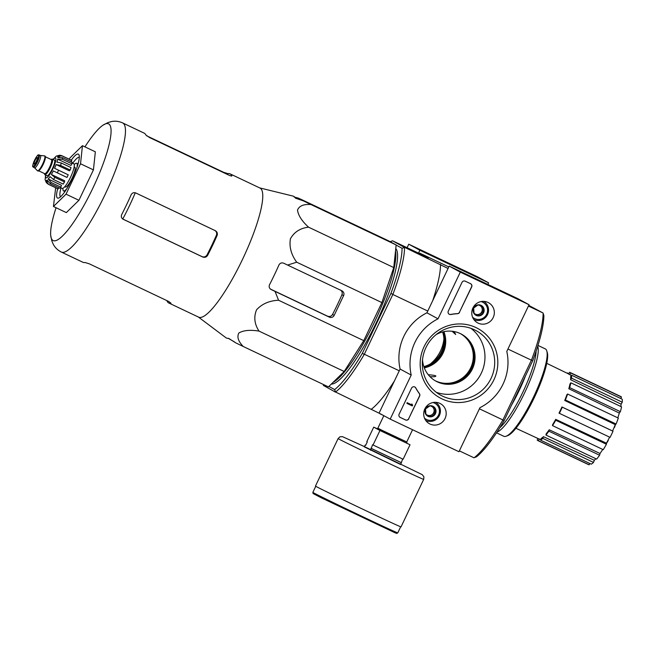 <?xml version="1.0" encoding="UTF-8"?>
<svg xmlns="http://www.w3.org/2000/svg" width="655" height="655" viewBox="0 0 655 655"><rect width="100%" height="100%" fill="white"/><g stroke="black" fill="none" stroke-linecap="round" stroke-linejoin="round"><path stroke-width="0.98" d="M259.65 187.887L292.981 196.074A78.42 16.285 115.4 0 1 295.471 198.162L303.453 200.905L310.978 204.548C303.764 204.008 299.278 205.834 297.517 210.034C298.23 215.429 301.922 221.144 308.579 227.187C300.219 228.136 294.16 232.026 290.394 238.854C289.101 246.886 291.205 254.672 296.715 262.205L287.594 265.062L283.762 263.236C281.65 262.459 280.045 263.048 278.948 264.98A78.42 16.285 115.4 0 1 269.524 284.728C268.714 286.792 269.279 288.405 271.211 289.559L275.034 291.385L278.572 300.244C269.287 300.694 261.951 303.887 256.547 309.84C253.616 316.979 254.435 324.061 259.012 331.094C250.185 329.678 243.48 330.3 238.895 332.977C236.766 336.834 238.223 341.345 243.267 346.503L328.45 386.892L344.194 371.483L363.754 340.633L381.898 302.594L393.753 267.567L396.152 244.937L388.448 240.77L303.273 200.381L298.123 198.023L294.087 197.04M614.398 426.773L614.636 426.888A21.877 4.544 -64.6 0 0 615.528 424.448A85.085 85.085 0 0 1 615.299 425.169A19.937 4.135 -64.6 0 1 614.464 427.486A85.076 26.216 -158.6 0 0 614.636 426.888M607.676 440.913L607.897 441.02A85.076 27.968 29.6 0 0 608.266 440.471L607.979 440.332M606.424 443.451A21.877 4.544 -64.6 0 0 607.897 441.02M606.424 443.476A85.085 85.085 0 0 0 607.21 442.223A19.937 4.135 -64.6 0 0 608.266 440.471M459.36 450.861L473.925 457.763L476.472 456.822A84.962 17.644 -64.6 0 0 504.219 420.469L532.662 360.839A84.962 17.644 -64.6 0 0 543.863 315.522L542.995 312.959L528.429 306.057M328.892 386.458L334.656 389.578A84.962 17.644 -64.6 0 0 362.403 353.225L390.847 293.596A84.962 17.644 -64.6 0 0 402.055 248.286L404.52 247.443A86.787 18.021 115.4 0 1 392.951 294.21L364.196 354.502A86.787 18.021 115.4 0 1 335.556 392.026L380.129 413.673M396.136 245.085L402.055 248.286M331.324 384.076A75.358 15.646 -64.6 0 0 376.298 322.694A75.358 15.646 -64.6 0 0 395.776 248.491M452.073 331.25L455.683 334.492L454.103 331.553M429.942 376.617C433.446 376.952 435.419 376.764 435.862 376.052C435.804 375.577 433.266 375.127 428.247 374.709M362.403 353.225L364.196 354.502M392.951 294.21L390.847 293.596M532.662 360.839L531.541 359.923A86.787 18.021 -64.6 0 0 543.101 313.156M474.138 457.739A86.787 18.021 -64.6 0 0 502.786 420.215L531.541 359.923M502.786 420.215L504.219 420.469M427.764 311.043L392.951 294.537M399.255 370.804L364.45 354.298M383.077 415.27L380.047 413.837M502.827 419.912L479.419 408.81M531.328 360.144L507.92 349.049M419.56 253.624L419.781 253.149L448.814 266.912M323.341 385.41L335.556 392.157M528.749 305.394L542.995 312.959M419.781 253.149L428.395 257.808L392.517 240.794L404.52 247.443M448.069 268.468L404.618 247.353M440.504 264.366A86.787 18.021 115.4 0 1 432.701 300.686M389.971 241.744L392.517 240.794M394.375 381.046A86.787 18.021 115.4 0 1 371.434 409.17M335.556 392.026L334.656 389.578M460.612 333.731A26.74 26.159 -61.6 0 1 470.003 369.199A26.74 26.159 -61.6 0 1 435.166 380.719M443.918 331.651A26.74 26.159 -61.6 0 1 424.301 367.881M555.718 419.364L555.727 420.223A37.679 7.827 115.4 0 1 552.542 425.635L552.533 424.784A35.722 7.418 115.4 0 0 555.718 419.364L606.424 443.198A35.247 7.32 -64.6 0 0 609.625 437.147M606.424 443.198L606.432 444.262A37.679 7.827 115.4 0 1 603.247 449.682L552.542 425.635M549.226 429.786L548.882 431.178A37.679 7.827 115.4 0 1 545.926 435.043L546.27 433.659A35.722 7.418 115.4 0 0 549.226 429.786L600.021 453.489A35.247 7.32 -64.6 0 0 602.731 449.436M600.021 453.489L599.587 455.225A37.679 7.827 115.4 0 1 596.639 459.089L545.926 435.043M543.453 436.672L542.815 438.383A37.679 7.827 115.4 0 1 540.539 440.111L541.186 438.4A35.722 7.418 115.4 0 0 543.453 436.672L594.322 460.301A35.247 7.32 -64.6 0 0 595.878 458.729M594.322 460.301L593.52 462.43A37.679 7.827 115.4 0 1 591.252 464.158L540.539 440.111M589.787 463.462L589.156 464.788A37.679 7.827 115.4 0 1 588.542 464.624L537.837 440.586A37.679 7.827 115.4 0 1 537.198 440.07L537.96 438.482M568.72 373.989L569.506 372.335A37.679 7.827 115.4 0 1 570.12 372.49L620.825 396.537A37.679 7.827 115.4 0 1 621.464 397.053L620.752 398.535M622.225 399.223A37.679 7.827 115.4 0 1 622.25 402.203L621.112 404.143L570.62 379.72A35.722 7.418 115.4 0 0 570.595 376.748L571.512 375.184L622.225 399.223M620.817 406.501A35.247 7.32 -64.6 0 0 621.112 404.143M621.554 406.845A37.679 7.827 115.4 0 1 620.367 411.668L619.303 413.059L568.802 388.743A35.722 7.418 115.4 0 0 569.997 383.92L570.849 382.807L621.554 406.845M617.804 417.841A35.247 7.32 -64.6 0 0 619.303 413.059M618.32 418.087A37.679 7.827 115.4 0 1 616.093 424.022L615.274 424.636L564.725 400.475A35.722 7.418 115.4 0 0 566.96 394.539L567.615 394.04L618.32 418.087M561.941 406.984L562.301 407.181A37.679 7.827 115.4 0 1 559.37 413.321L559.018 413.133A35.722 7.418 115.4 0 0 561.941 406.984L612.564 430.982A35.247 7.32 -64.6 0 0 615.274 424.636M612.564 430.982L613.014 431.227A37.679 7.827 115.4 0 1 610.083 437.368L559.37 413.321M546.737 363.337L569.293 374.267A35.722 7.418 115.4 0 1 569.359 374.292A35.722 7.418 115.4 0 1 569.907 374.783L571.34 375.471M568.663 374.103L569.932 374.726M540.719 439.636L539.294 438.973A35.722 7.418 115.4 0 1 538.68 438.825L515.952 428.28M539.294 438.973L538.443 440.741L589.156 464.788M538.443 440.741A37.679 7.827 115.4 0 1 537.837 440.586M542.815 438.383L593.52 462.43M548.882 431.178L599.587 455.225M555.727 420.223L606.432 444.262M562.301 407.181L613.014 431.227M567.615 394.04A37.679 7.827 115.4 0 1 565.38 399.976L616.093 424.022M565.38 399.976L564.725 400.475M570.849 382.807A37.679 7.827 115.4 0 1 569.654 387.629L620.367 411.668M569.654 387.629L568.802 388.743M571.512 375.184A37.679 7.827 115.4 0 1 571.545 378.156L622.25 402.203M571.545 378.156L570.62 379.72M570.12 372.49A37.679 7.827 115.4 0 1 570.751 373.006L621.464 397.053M570.751 373.006L569.907 374.783M567.058 373.178A37.679 7.827 115.4 0 1 567.41 372.965L568.876 373.653M536.494 437.802L537.911 438.588M333.092 382.34A75.358 15.646 -64.6 0 0 374.562 321.916A75.358 15.646 -64.6 0 0 395.505 251.102M296.715 262.205L381.898 302.594M308.579 227.187L393.753 267.567M310.978 204.548L396.152 244.937M303.453 200.905L356.353 225.672L298.123 198.023M243.267 346.503L235.751 342.86L228.611 338.34A78.42 16.285 115.4 0 1 225.844 337.669L198.408 317.045M228.292 338.365L234.482 341.894M259.012 331.094L344.194 371.483M278.572 300.244L363.754 340.633M275.034 291.385L329.375 317.151A3.643 3.57 118.4 0 0 334.165 315.391L343.588 295.642A3.643 3.57 118.4 0 0 341.935 290.828L287.594 265.062M214.627 230.314C216.518 231.461 217.116 233.09 216.42 235.21A67.973 14.115 -64.6 0 1 207.005 254.951C205.801 256.817 204.155 257.382 202.067 256.637L122.755 219.016A66.343 13.771 -64.6 0 0 135.274 192.783M84.929 146.867A64.608 13.411 115.4 0 1 103.04 125.154A64.608 13.411 115.4 0 1 108.656 123.893A64.608 13.411 115.4 0 1 92.65 188.599A64.608 13.411 115.4 0 1 53.03 240.508A64.608 13.411 115.4 0 1 50.722 235.497A64.608 13.411 115.4 0 1 56.068 207.733M202.067 256.637L202.739 257.006C204.81 257.734 206.448 257.169 207.651 255.303A71.469 14.836 -64.6 0 0 217.067 235.554C217.771 233.45 217.173 231.821 215.298 230.675L135.798 192.979C133.743 192.259 132.187 192.865 131.123 194.805A71.469 14.836 115.4 0 1 121.707 214.553C120.872 216.592 121.38 218.172 123.238 219.31L123.066 219.22M202.739 257.006L122.919 219.138M167.205 300.76L167.041 301.103A71.469 14.836 -64.6 0 0 168.826 303.019A71.469 14.836 -64.6 0 0 171.045 303.265L168.769 301.505L89.268 263.809L85.093 262.516A71.469 14.836 115.4 0 1 82.882 262.27L61.398 252.077A71.469 14.836 -64.6 0 0 105.25 194.216A71.469 14.836 -64.6 0 0 122.78 123.001A71.469 14.836 -64.6 0 0 122.632 122.919L144.116 133.112A71.469 14.836 115.4 0 1 144.264 133.186A71.469 14.836 115.4 0 1 145.901 135.028L149.512 137.517L229.013 175.213C230.961 176.056 231.911 176.244 231.854 175.777A71.469 14.836 -64.6 0 0 230.216 173.935A71.469 14.836 -64.6 0 0 230.069 173.862A71.469 14.836 -64.6 0 0 227.85 173.616L223.674 172.322L146.712 135.831M168.826 303.019L198.694 317.176A71.469 14.836 -64.6 0 0 242.555 259.315A71.469 14.836 -64.6 0 0 260.084 188.1A71.469 14.836 -64.6 0 0 259.937 188.026L230.069 173.862M340.142 289.854C342.033 291 342.63 292.629 341.935 294.75A70.437 14.623 -64.6 0 1 332.511 314.49C331.315 316.357 329.67 316.922 327.582 316.185L270.45 289.076M69.274 159.23L69.864 158.002L82.448 145.688L80.532 163.775L66.032 194.175L78.928 200.291L66.343 212.605L53.448 206.489L55.675 187.756M80.532 163.775L93.428 169.891L78.928 200.291M82.448 145.688L95.343 151.804L93.428 169.891M66.032 194.175L53.448 206.489M79.312 157.282A21.877 4.544 -64.6 0 0 72.713 163.283M61.054 187.887A21.877 4.544 -64.6 0 0 60.579 196.787M57.714 188.722A24.309 5.043 -64.6 0 0 58.737 198.015A24.309 5.043 -64.6 0 0 72.508 178.25A24.309 5.043 -64.6 0 0 79.091 155.088A24.309 5.043 -64.6 0 0 78.412 154.154A24.309 5.043 -64.6 0 0 71.256 160.172M370.542 450.247L372.58 444.729L373.047 444.982L379.957 430.499L373.735 427.125L366.825 441.609L367.291 441.863L365.621 445.375L365.154 445.122L364.319 446.874L400.623 464.51L402.653 459.016M376.789 428.706L410.038 444.761L379.957 430.499M373.047 444.982L403.128 459.245L410.038 444.761M401.458 462.749L371.377 448.487M373.735 427.125L377.108 428.73M365.629 445.343L365.154 445.122M401.024 526.89A47.406 0.516 -154.5 0 1 358.023 506.945A47.406 0.516 -154.5 0 1 315.456 486.075L338.111 438.572A47.406 0.516 -154.5 0 0 380.678 459.45A47.406 0.516 -154.5 0 0 423.687 479.386L401.024 526.89M400.991 462.495L370.91 448.233M487.852 284.434L488.622 282.829L477.511 276.811L408.753 244.209L407.082 247.705M471.207 274.126L477.806 277.343L471.207 274.126M423.941 251.708L430.531 254.926L423.941 251.708M488.622 282.829L419.863 250.226L408.753 244.209M419.863 250.226L418.488 253.108M424.072 367.25A26.74 26.159 118.4 0 0 443.263 331.798M430.384 363.91A36.819 36.017 118.4 0 0 443.918 338.913M423.842 366.603A26.74 26.159 118.4 0 0 442.6 331.962M458.95 451.721L390.192 419.126L411.209 375.061A49.837 48.748 -61.6 0 1 438.031 318.821L460.309 272.128L529.06 304.722L506.79 351.424A49.837 48.748 -61.6 0 1 479.968 407.656L458.95 451.721M488 302.438A11.454 11.2 -61.6 0 1 492.838 318.264A11.454 11.2 -61.6 0 1 476.824 322.383A11.454 11.2 -61.6 0 1 487.697 302.299A11.454 11.2 -61.6 0 1 488 302.438M439.865 403.365A11.454 11.2 -61.6 0 1 444.704 419.184A11.454 11.2 -61.6 0 1 428.689 423.302A11.454 11.2 -61.6 0 1 439.554 403.226A11.454 11.2 -61.6 0 1 439.865 403.365M476.005 327.59A39.505 38.637 -61.6 0 1 480.737 395.407A39.505 38.637 -61.6 0 1 420.256 366.726A39.505 38.637 -61.6 0 1 476.005 327.59M408.794 418.791A2.432 2.374 -61.6 0 1 405.592 419.97L400.221 417.423A2.432 2.374 -61.6 0 1 399.124 414.206L411.561 388.137A2.432 2.374 -61.6 0 1 415.802 387.956A50.075 48.986 -61.6 0 0 419.397 393.581A2.432 2.374 -61.6 0 1 419.626 396.078L408.654 418.725A2.432 2.374 -61.6 0 1 405.461 419.896L400.09 417.35A2.432 2.374 -61.6 0 1 400.049 417.325M459.581 312.312A2.432 2.374 -61.6 0 1 457.501 313.712A49.837 48.748 -61.6 0 0 450.845 314.506A2.432 2.374 -61.6 0 1 448.298 311.109L462.012 282.354A2.432 2.374 -61.6 0 1 465.214 281.175L470.585 283.721A2.432 2.374 -61.6 0 1 471.682 286.939L459.45 312.238A2.432 2.374 -61.6 0 1 457.37 313.639L457.501 313.712M411.209 375.061L400.099 369.043L379.081 413.108L390.192 419.126M400.099 369.043A49.837 48.748 -61.6 0 1 426.921 312.803L438.031 318.821M426.921 312.803L449.199 266.11L460.309 272.128M466.606 274.813L460.007 271.596L466.606 274.813M513.872 297.223L507.281 294.005L513.872 297.223M449.199 266.11L517.949 298.713L529.06 304.722M461.063 333.952A26.74 26.159 -61.6 0 1 470.888 369.682A26.74 26.159 -61.6 0 1 435.6 380.973M474.408 319.779A10.816 10.578 -61.6 0 1 473.999 319.697M426.274 420.698A10.816 10.578 -61.6 0 1 425.856 420.625M474.359 329.743A36.819 36.017 -61.6 0 1 476.038 330.595A36.819 36.017 -61.6 0 1 490.177 380.121A36.819 36.017 -61.6 0 1 440.979 395.35A36.819 36.017 -61.6 0 1 426.389 346.683A36.819 36.017 -61.6 0 1 474.359 329.743M470.97 328.351A36.819 36.017 -61.6 0 1 480.442 374.856A36.819 36.017 -61.6 0 1 436.32 392.329M436.066 334.656A26.74 26.159 -61.6 0 1 460.293 333.575A26.74 26.159 -61.6 0 1 461.513 334.189A26.74 26.159 -61.6 0 1 471.78 370.157A26.74 26.159 -61.6 0 1 436.042 381.218A26.74 26.159 -61.6 0 1 422.524 359.652M414.795 386.982A2.432 2.374 -61.6 0 1 415.671 387.883L415.802 387.956M408.654 418.725L419.495 396.005A2.432 2.374 -61.6 0 0 419.266 393.516A50.075 48.986 -61.6 0 1 415.671 387.883M412.609 405.273L412.29 405.928L406.919 403.382L407.238 402.727L411.553 404.774L411.848 404.102L412.609 405.273L412.11 405.027M406.919 403.382L407.099 402.653L411.422 404.7L411.717 404.029L412.167 404.258M449.224 314.228A2.432 2.374 -61.6 0 0 450.714 314.433A49.837 48.748 -61.6 0 1 457.37 313.639M470.626 283.746A2.432 2.374 -61.6 0 1 471.551 286.865L459.45 312.238M435.059 408.081L435.452 413.649L430.875 416.858L425.914 414.509L425.521 408.941L430.098 405.732L435.059 408.081A5.617 5.494 -61.6 0 1 430.875 416.858A5.617 5.494 -61.6 0 1 425.521 408.941A5.617 5.494 -61.6 0 1 435.059 408.081M432.93 402.522A9.113 8.916 -61.6 0 1 438.326 415.54A9.113 8.916 -61.6 0 1 424.481 418.136M435.575 402.309A10.333 10.103 -61.6 0 1 439.153 415.99A10.333 10.103 -61.6 0 1 425.742 420.469M432.112 406.673A4.863 4.757 -61.6 0 1 427.281 415.082L429.762 416.261L434.339 413.043L433.954 407.557M425.897 414.427L427.281 415.082A4.863 4.757 -61.6 0 1 425.84 414.017M429.852 405.871A4.863 4.757 -61.6 0 1 430.744 406.034M429.762 416.261L430.875 416.858M434.339 413.043L435.452 413.649M483.202 307.162L483.587 312.722L479.01 315.939L474.048 313.581L473.663 308.022L478.24 304.804L483.202 307.162A5.617 5.494 -61.6 0 1 479.01 315.939A5.617 5.494 -61.6 0 1 473.663 308.022A5.617 5.494 -61.6 0 1 483.202 307.162M481.073 301.603A9.113 8.916 -61.6 0 1 486.468 314.621A9.113 8.916 -61.6 0 1 472.615 317.216M483.709 301.39A10.333 10.103 -61.6 0 1 487.287 315.063A10.333 10.103 -61.6 0 1 473.884 319.542M480.254 305.754A4.863 4.757 -61.6 0 1 475.424 314.154L477.904 315.333L482.473 312.124L482.096 306.63M474.04 313.499L475.424 314.154A4.863 4.757 -61.6 0 1 473.974 313.09M477.994 304.952A4.863 4.757 -61.6 0 1 478.887 305.107M477.904 315.333L479.01 315.939M482.473 312.124L483.587 312.722M496.506 432.824L503.818 436.287A48.372 10.046 -64.6 0 0 506.217 436.205L507.748 435.624A47.16 9.792 -64.6 0 0 534.464 397.282A47.16 9.792 -64.6 0 0 547.236 352.341L546.72 350.777A48.372 10.046 -64.6 0 0 545.369 348.918A48.372 10.046 -64.6 0 0 545.263 348.869L537.96 345.406M506.217 436.205A48.372 10.046 -64.6 0 0 533.612 396.881A48.372 10.046 -64.6 0 0 546.72 350.777M496.998 432.087A48.372 10.046 -64.6 0 0 524.696 392.656A48.372 10.046 -64.6 0 0 537.689 346.249M499.773 427.764A46.792 9.719 -64.6 0 0 523.009 391.854A46.792 9.719 -64.6 0 0 536.109 351.137M511.653 404.888A46.792 9.719 -64.6 0 0 525.556 375.724M51.246 159.558A8.63 1.793 115.4 0 1 52.31 159.124L54.455 160.139A8.63 1.793 115.4 0 1 52.375 168.712A8.63 1.793 115.4 0 1 47.062 175.736A8.63 1.793 115.4 0 1 47.045 175.728M37.286 157.519A3.643 0.753 -64.6 0 0 37.278 157.511A3.643 0.753 -64.6 0 0 35.034 160.483A3.643 0.753 -64.6 0 0 34.158 164.102A3.643 0.753 -64.6 0 0 36.393 161.155A3.643 0.753 -64.6 0 0 37.286 157.519M40.356 155.497A6.804 1.416 115.4 0 1 40.463 155.53A6.804 1.416 115.4 0 1 38.825 162.284A6.804 1.416 115.4 0 1 34.633 167.827A6.804 1.416 115.4 0 1 34.617 167.819M40.413 155.505L44.499 155.849A8.261 1.719 115.4 0 1 44.63 155.89A8.261 1.719 115.4 0 1 42.64 164.094A8.261 1.719 115.4 0 1 37.548 170.824A8.261 1.719 115.4 0 1 37.441 170.742L34.584 167.803M37.548 170.824A8.261 1.719 115.4 0 1 37.532 170.816L37.982 171.029A8.261 1.719 115.4 0 1 37.965 171.02M44.63 155.89L45.064 156.095A8.261 1.719 115.4 0 1 43.074 164.29A8.261 1.719 115.4 0 1 37.982 171.029M52.31 159.124A8.63 1.793 115.4 0 1 50.23 167.688A8.63 1.793 115.4 0 1 44.917 174.721A8.63 1.793 115.4 0 1 44.581 173.616M44.917 174.721A8.63 1.793 115.4 0 1 44.892 174.713L47.062 175.736M46.325 182.639L45.375 180.346A13.616 2.825 115.4 0 1 45.121 179.527L45.588 175.041M58.786 187.715L58.221 188.91L48.552 184.325L45.907 180.633L47.766 181.517M60.841 187.109L51.172 182.524L48.2 178.995L61.464 185.275L60.841 187.109A15.802 3.283 115.4 0 1 59.752 188.173L50.083 183.588L47.111 180.059A13.616 2.825 115.4 0 1 45.907 180.633M64.509 181.943L54.84 177.358L51.377 174.476L64.632 180.764L64.509 181.943A15.802 3.283 115.4 0 1 63.15 184.08L53.481 179.495L50.017 176.613A13.616 2.825 115.4 0 1 48.2 178.995M68.226 174.803L54.57 168.302L68.226 174.803A15.802 3.283 115.4 0 1 66.974 177.439L53.317 170.93A13.616 2.825 115.4 0 1 51.377 174.476M60.522 165.437A15.802 3.283 -64.6 0 0 61.341 163.013L71.01 167.598A15.802 3.283 115.4 0 1 70.191 170.022L60.522 165.437L56.117 164.544A13.616 2.825 115.4 0 1 54.57 168.302M61.341 163.013L56.936 162.112A13.616 2.825 115.4 0 0 57.665 159.149L62.274 159.239A15.802 3.283 -64.6 0 0 62.446 157.675L57.837 157.585A13.616 2.825 115.4 0 0 57.558 156.201L62.094 155.923A15.802 3.283 -64.6 0 0 61.857 155.718A15.802 3.283 -64.6 0 0 61.824 155.702L59.851 155.194L57.026 155.915A13.616 2.825 115.4 0 0 56.166 156.242A13.616 2.825 115.4 0 0 55.822 156.496M58.221 188.91A15.802 3.283 115.4 0 1 57.959 188.836L48.29 184.251A15.802 3.283 -64.6 0 0 48.552 184.325M62.446 157.675L72.115 162.26A15.802 3.283 115.4 0 1 71.944 163.824L62.274 159.239M61.824 155.702L71.493 160.287A15.802 3.283 115.4 0 1 71.763 160.508L62.094 155.923M74.154 166.927L74.785 167.221A10.938 2.268 -64.6 0 0 74.785 167.221A10.938 2.268 -64.6 0 1 72.124 178.135A10.938 2.268 -64.6 0 1 65.41 186.994A10.938 2.268 -64.6 0 1 65.385 186.978M72.066 162.972L73.778 163.791A13.616 2.825 115.4 0 1 70.503 177.3A13.616 2.825 115.4 0 1 62.119 188.394A13.616 2.825 115.4 0 1 62.086 188.378L60.399 187.576M56.117 164.544L69.373 170.824L70.191 170.022M57.665 159.149L70.928 165.437L71.944 163.824M57.558 156.201L59.572 157.159M71.763 160.508L71.149 161.801M76.971 167.377A15.319 3.177 -64.6 0 0 76.692 163.283A15.319 3.177 -64.6 0 0 76.66 163.267A15.319 3.177 -64.6 0 0 74.244 164.544M62.995 188.28A15.319 3.177 -64.6 0 0 63.535 190.949A15.319 3.177 -64.6 0 0 66.908 188.591M207.005 254.951L207.651 255.303M216.42 235.21L217.067 235.554M227.441 174.467L227.85 173.616M332.511 314.49L334.165 315.391M341.935 294.75L343.588 295.642M327.582 316.185L329.375 317.151M412.568 429.729L406.739 441.953L382.045 430.31L377.869 428.182L383.838 415.679M366.898 518.694L343.302 507.437M397.765 532.875A47.037 0.516 -154.5 0 1 355.092 513.086A47.037 0.516 -154.5 0 1 312.853 492.372L313.09 493.534L320.753 497.538L395.268 532.892L396.668 533.416L397.765 532.875L400.672 526.792M423.687 479.386L423.916 476.873L422.279 474.67L364.434 446.62L342.45 436.639L339.937 436.803L338.111 438.572M45.801 175.139A10.938 2.268 -64.6 0 0 51.147 172.126A10.938 2.268 -64.6 0 0 55.47 158.068A10.938 2.268 -64.6 0 0 53.194 159.542M33.053 166.403A6.198 1.285 115.4 0 1 36.074 157.478A6.198 1.285 115.4 0 1 38.031 158.543A6.198 1.285 115.4 0 1 33.053 166.403M34.633 167.827L33.299 167.189C33.307 165.871 31.145 169.006 34.592 160.139C38.948 152.5 38.129 155.546 39.169 154.916A6.804 1.416 115.4 0 1 37.532 161.67A6.804 1.416 115.4 0 1 33.34 167.213A6.804 1.416 115.4 0 1 33.323 167.205M45.367 157.364A7.778 1.613 115.4 0 1 43.197 164.356A7.778 1.613 115.4 0 1 39.161 170.456M45.375 156.782L51.409 159.64A7.778 1.613 115.4 0 1 49.534 167.361A7.778 1.613 115.4 0 1 44.745 173.698A7.778 1.613 115.4 0 1 44.728 173.69L38.711 170.84M51.352 159.615A8.384 1.744 115.4 0 1 50.82 166.255A8.384 1.744 115.4 0 1 44.998 174.492A8.384 1.744 115.4 0 1 44.687 173.673M50.083 183.588A15.802 3.283 -64.6 0 0 51.172 182.524M53.481 179.495A15.802 3.283 -64.6 0 0 54.84 177.358M57.304 172.855A15.802 3.283 -64.6 0 0 58.565 170.218M122.632 122.919C118.866 121.257 115.141 120.807 111.465 121.568L108.091 122.526L103.04 125.154M61.398 252.077C57.722 250.218 55.02 247.615 53.276 244.29L51.884 241.073L50.722 235.497M376.748 428.697L377.869 428.182M406.739 441.953L407.042 443.148M315.759 486.288L312.853 492.372M39.169 154.916L40.463 155.53M52.981 159.443L56.166 156.242M46.309 182.647L48.29 184.251M64.779 186.691L65.41 186.994M78.051 163.93L76.66 163.267M64.927 191.604L63.535 190.949"/></g></svg>
